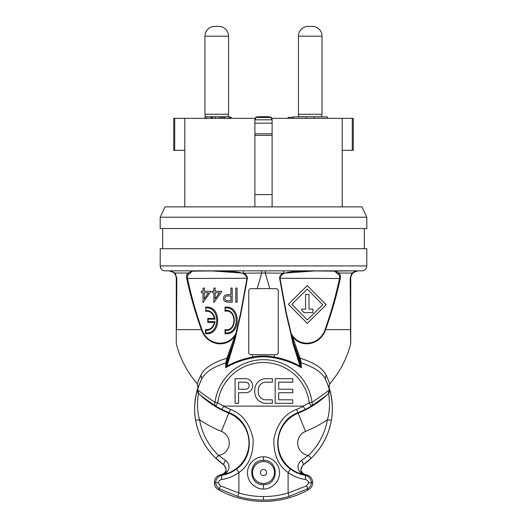 <?xml version="1.0" encoding="UTF-8"?>
<svg xmlns="http://www.w3.org/2000/svg" width="527" height="527" viewBox="0 0 527 527"><rect width="100%" height="100%" fill="white"/><g stroke="black" fill="none" stroke-linecap="round" stroke-linejoin="round"><path stroke-width="0.79" d="M271.418 117.455L255.575 117.455C255.891 117.007 257.525 116.763 260.496 116.717L266.497 116.717C269.462 116.763 271.102 117.007 271.418 117.455L271.418 119.813M255.575 117.455L255.575 119.813M272.11 119.813L254.89 119.813M173.726 118.338L174.707 118.338L174.707 150.314L173.726 150.314L173.726 118.338M254.89 206.887L254.89 118.338L174.707 118.338M272.11 206.887L272.11 118.338L342.207 118.338L342.207 206.887M342.207 150.314L352.293 150.314L352.293 118.338L342.207 118.338M352.293 118.338L353.274 118.338L353.274 150.314L353.274 118.338M184.793 150.314L174.707 150.314M184.793 118.338L184.793 206.887M361.99 206.887L165.01 206.887L160.195 217.216L366.805 217.216L361.99 206.887M366.805 217.216L366.805 228.534L160.195 228.534L160.195 217.216M353.274 150.314L352.293 150.314M364.341 248.698L364.341 228.534M162.659 248.698L162.659 228.534M160.195 248.698L366.805 248.698L366.805 265.918A4.921 4.921 0 0 1 361.884 270.838L165.116 270.838A4.921 4.921 0 0 1 160.195 265.918L160.195 248.698M238.771 270.838L193.613 270.838M235.569 336.601L234.706 336.279C225.661 348.927 206.452 344.928 201.419 329.665C195.379 313.045 190.478 295.983 186.71 278.473C186.36 276.082 186.795 274.271 188.014 273.039L192.052 271.043L191.406 270.838L243.019 270.838A2.457 0.415 90 0 1 243.434 273.17C245.898 274.093 247.216 275.799 247.394 278.282L240.931 313.512L235.009 339.526L226.926 366.127C234.805 361.812 243.395 358.768 252.696 356.996A56.975 56.666 0 0 1 274.303 356.996L274.303 354.704L276.78 354.704L278.256 353.242L278.256 290.127L276.78 288.658L269.817 288.658L265.285 273.039L261.715 273.039L257.183 288.658L250.22 288.658L248.744 290.127L248.744 353.242L250.22 354.704L252.696 354.704L252.848 357.826C243 359.671 233.909 362.971 225.576 367.741L233.277 343.321L234.337 339.329L233.804 339.039L235.8 333.848L240.562 313.42L247.018 278.216C246.01 272.459 238.428 272.485 234.074 271.589L219.245 270.871L192.441 271.135L188.923 274.139C187.671 274.929 187.184 276.286 187.454 278.216C191.156 295.693 195.958 312.761 201.881 329.408C207.019 345.402 227.888 348.215 235.813 333.624L236.142 333.723M350.837 275.733L351.647 274.139L350.402 278.216L350.732 343.314L350.732 278.216C351.206 273.763 353.663 271.306 358.116 270.838L357.879 270.838C355.158 270.977 353.083 272.077 351.647 274.139A2.457 1.831 -146 0 0 351.858 273.039L338.986 273.039L334.948 271.043L357.879 270.838L333.387 270.838M334.948 271.043L334.559 271.135L338.808 274.85M176.268 278.216L176.268 343.314L176.268 278.216C175.794 273.763 173.337 271.306 168.884 270.838M188.923 274.139A2.457 1.7 40.1 0 1 188.014 273.039L175.142 273.039L176.828 278.473A2.457 0.619 -179.9 0 1 176.598 278.216L175.353 274.139C173.917 272.077 171.842 270.977 169.121 270.838L175.142 273.039A2.457 1.831 146 0 0 175.353 274.139L176.163 275.733M351.647 274.139L355.554 271.207M350.732 278.216L350.402 278.216A2.457 0.619 179.9 0 1 350.172 278.473L351.858 273.039L357.879 270.838M176.828 278.473L176.545 329.665A2.457 0.995 -179.8 0 1 176.453 329.408M326.048 374.993L325.284 378.926C321.786 372.207 313.73 366.864 301.115 362.886A40.48 8.28 73.1 0 0 301.365 367.128L301.424 367.741L300.397 366.568L300.95 366.397L301.424 367.741C293.098 362.978 284.007 359.671 274.152 357.826L274.303 356.996C283.519 358.742 292.116 361.786 300.074 366.127L292.966 343.67L290.904 333.92L292.294 336.279L300.153 358.248C313.743 362.319 322.372 367.899 326.048 374.993L329.823 383.696A98.384 98.384 0 0 0 350.659 343.933L350.172 278.473M338.077 274.139L334.559 271.135L307.768 270.871L292.933 271.589C288.579 272.479 280.996 272.459 279.982 278.216L286.438 313.42L291.187 333.624C299.086 348.195 319.961 345.429 325.119 329.408C331.042 312.761 335.844 295.693 339.546 278.216C339.816 276.286 339.329 274.929 338.077 274.139A2.457 1.7 139.9 0 0 338.986 273.039C340.205 274.271 340.64 276.082 340.29 278.473L279.606 278.282C279.784 275.799 281.102 274.093 283.566 273.17L265.285 273.039L265.285 270.838M307.281 285.594L288.374 304.257L307.281 323.407L326.187 304.744L307.281 285.594M307.307 319.929L322.708 304.718L307.261 289.073L291.853 304.277L307.307 319.929M305.561 294.448L305.561 309.138L301.622 309.138L301.622 310.126L304.086 312.583L312.939 312.583L312.939 309.138L309 309.138L309 294.448L305.561 294.448M340.29 278.473C336.522 295.99 331.621 313.058 325.587 329.665C320.581 344.889 301.325 348.946 292.294 336.279L291.938 336.476L293.723 343.321L300.95 366.397A41.066 8.399 -106.9 0 1 300.733 362.51L293.723 343.321L292.966 343.67M192.441 271.135L192.052 271.043M226.208 301.978L229.423 302.188L226.208 301.978C224.535 301.543 223.632 300.35 223.501 298.401C223.632 296.405 224.574 295.212 226.32 294.81L230.931 294.58L230.931 288.052L232.196 288.052L232.196 302.188L229.423 302.188M205.484 311.088L205.477 311.22C210.108 310.917 213.112 313.321 214.489 318.433L207.776 318.433L207.776 322.419L214.489 322.419C213.112 327.53 210.108 329.935 205.477 329.625L205.477 333.637C221.715 336.219 221.715 304.632 205.477 307.208C221.722 304.777 221.795 336.042 205.477 333.637L205.853 332.952C220.253 334.256 220.253 306.602 205.853 307.893L205.853 310.396C210.853 310.594 213.909 313.525 215.023 319.171L208.152 319.171L207.776 318.433L214.515 318.532C213.112 313.308 210.102 310.871 205.477 311.22L205.853 310.396M225.029 307.208L225.029 311.22C236.814 308.835 236.814 332.01 225.029 329.625L225.029 333.637C241.274 336.219 241.274 304.632 225.029 307.208C241.28 304.777 241.346 336.042 225.036 333.637L225.404 332.952C239.805 334.256 239.805 306.602 225.404 307.893L225.036 311.088L225.029 307.208M237.091 288.052L235.826 288.052L235.826 302.188L237.091 302.188L237.091 288.052M215.161 291.319L221.867 291.319L213.896 302.551L213.896 292.768L212.262 292.768L212.262 291.319L213.896 291.319L213.896 288.052L215.161 288.052L215.161 291.319M204.285 291.319L210.991 291.319L203.02 302.551L203.02 292.768L201.386 292.768L201.386 291.319L203.02 291.319L203.02 288.052L204.285 288.052L204.285 291.319M208.501 292.768L204.285 292.768L204.285 298.908L208.501 292.768M219.377 292.768L215.161 292.768L215.161 298.908L219.377 292.768M228.343 300.739L230.931 300.739L230.931 296.029L228.454 295.996C226.524 295.673 225.299 296.47 224.765 298.394C225.279 300.278 226.472 301.055 228.343 300.739M186.71 278.473L247.394 278.282M290.904 333.92L291.187 333.624L291.938 336.476L291.431 336.601M290.858 333.723L286.069 313.512L279.606 278.282M252.696 354.704L274.303 354.704M276.78 288.658L250.22 288.658M261.715 270.838L261.715 273.039L243.434 273.17L210.866 270.838M300.397 366.568L300.074 366.127L300.739 365.751M334.829 271.089L318.453 270.838M316.167 270.838L283.566 273.17A2.457 0.415 90 0 1 283.981 270.838M206.413 270.838L192.171 271.089M236.096 333.92L234.337 339.329L235.009 339.526M234.034 343.67L233.277 343.321L226.267 362.51A0.982 0.777 1.1 0 1 225.885 362.886L226.847 358.248L233.804 339.039M226.267 362.51A41.066 8.399 106.9 0 1 226.05 366.397L226.926 366.127L226.261 365.751M227.368 358.92A0.982 0.534 24.6 0 0 226.847 358.248C213.172 362.372 204.542 367.951 200.952 375L201.722 378.926L197.941 387.477A68.872 68.872 0 0 0 223.83 464.873L223.935 464.893A3.933 1.245 -55.1 0 1 225.569 460.433C232.776 466.263 227.183 474.372 222.242 474.768L221.518 474.649C226.617 472.409 227.387 469.155 223.83 464.873M226.603 366.568L225.576 367.741L225.635 367.128A40.48 8.28 -73.1 0 0 225.885 362.886C213.172 366.924 205.115 372.273 201.716 378.939A68.523 68.523 0 0 0 197.658 389.578C197.777 390.29 203.56 394.558 215.003 402.378A48.892 48.892 0 0 1 311.997 402.378C323.44 394.558 329.223 390.29 329.342 389.578L329.342 389.578A68.523 68.523 0 0 0 325.284 378.926L329.059 387.477L329.823 383.696M208.152 319.171L208.152 321.674L215.023 321.674C213.909 327.326 210.853 330.251 205.853 330.455L205.477 329.625C210.102 329.974 213.112 327.537 214.515 322.313L207.776 322.419L207.783 318.539M225.404 310.396C237.236 309.112 237.229 331.746 225.404 330.455L225.029 329.625C236.761 332.168 236.794 308.703 225.036 311.22L225.036 311.088M214.515 318.532L215.023 319.171M208.152 321.674L207.783 322.313M215.023 321.674L214.515 322.313M205.484 307.294L205.853 307.893M225.036 307.294L225.404 307.893M272.11 194.45A1.97 1.97 0 0 0 272.103 194.588L254.89 194.588M277.34 118.338L332.247 118.338M298.565 116.79L321.885 116.79A4.921 4.921 0 0 1 322.037 114.267L298.42 114.267A4.921 4.921 0 0 1 298.565 116.79L298.552 116.862M293.012 118.338L293.012 116.862L306.536 116.862L306.536 118.338M313.921 118.338L313.921 116.862L327.445 116.862L327.445 118.338M322.037 114.267L322.037 36.192L298.42 36.192L298.42 114.267M312.195 26.35L308.262 26.35L312.195 26.35A9.842 9.842 0 0 1 322.037 36.192M308.262 26.35A9.842 9.842 0 0 0 298.42 36.192M293.012 117.356L288.091 117.356L288.091 118.338M249.653 118.338L194.746 118.338M205.102 116.79L228.422 116.79A4.921 4.921 0 0 1 228.566 114.267L204.957 114.267A4.921 4.921 0 0 1 205.102 116.79L204.786 118.338M231.142 118.338L231.142 117.356L230.332 117.356L230.332 118.338M230.332 117.356L229.818 117.356M229.818 118.338L229.818 116.862L206.301 116.862L206.301 118.338M210.952 116.862L210.952 118.338M212.427 116.862L212.427 118.338M215.484 116.862L215.484 118.338M219.377 116.862L219.377 118.338M221.011 116.862L221.011 118.338M222.44 116.862L222.44 118.338M223.791 116.862L223.791 118.338M224.601 116.862L224.601 118.338M229.581 116.862L229.581 118.338M228.566 114.267L228.566 36.192L204.957 36.192L204.957 114.267M218.731 26.35L214.792 26.35L218.731 26.35A9.842 9.842 0 0 1 228.566 36.192M214.792 26.35A9.842 9.842 0 0 0 204.957 36.192M301.431 460.433A3.933 1.245 55.1 0 1 303.065 464.893L303.17 464.873C299.613 469.155 300.383 472.416 305.482 474.649L304.758 474.768C299.817 474.372 294.224 466.263 301.431 460.433L308.414 455.427A64.907 64.907 0 0 0 327.451 419.67C331.048 408.28 328.808 393.511 328.42 393.524L328.295 393.498C328.117 394.262 322.425 398.465 311.24 406.113A92.726 92.726 0 0 1 305.205 409.433L303.018 406.126L223.982 406.126L221.795 409.433A92.726 92.726 0 0 1 215.76 406.113C204.575 398.465 198.883 394.262 198.705 393.498L198.58 393.524C198.178 393.531 195.965 408.353 199.549 419.67A64.907 64.907 0 0 0 218.586 455.427L225.569 460.433M223.488 406.291L230.418 409.426C241.985 413.636 249.534 423.333 253.059 438.53C253.671 454.116 248.955 465.46 238.902 472.567C233.599 476.263 227.888 478.569 221.775 479.478C219.864 479.827 218.705 480.96 218.283 482.884L220.444 485.881L238.902 493.022C246.932 495.373 255.134 496.546 263.5 496.553C271.866 496.546 280.068 495.373 288.098 493.022L306.556 485.881L308.717 482.884C308.295 480.96 307.129 479.827 305.225 479.478C299.059 478.542 293.348 476.243 288.098 472.567C278.045 465.46 273.329 454.116 273.941 438.53C277.465 423.333 285.015 413.636 296.582 409.426L303.512 406.291M263.5 500.077C254.811 500.077 246.241 498.852 237.796 496.388L219.7 488.944L218.349 489.669A92.818 92.818 0 0 0 308.651 489.669L307.3 488.944L289.204 496.388C280.726 498.852 272.163 500.083 263.5 500.077L263.5 496.553M220.444 485.881A3.933 0.837 118.4 0 0 219.7 488.944C217.223 487.508 215.859 485.354 215.602 482.501C216.11 478.529 218.303 476.098 222.177 475.202C227.321 474.366 232.104 472.311 236.524 469.023L238.902 472.567L238.902 493.022L237.796 496.388M263.5 460.387C247.861 459.709 247.861 485.288 263.5 484.603C279.119 485.288 279.165 459.722 263.5 460.387L263.5 456.863C268.19 456.217 279.323 461.033 279.541 472.91C279.323 484.781 268.19 489.596 263.5 488.951C258.81 489.596 247.677 484.781 247.459 472.91C247.677 461.033 258.81 456.217 263.5 456.863M308.651 489.669L308.651 489.669C311.24 488.114 312.583 485.822 312.695 482.791L312.386 482.613L312.695 482.791M325.726 379.835L329.059 387.477A68.872 68.872 0 0 1 303.17 464.873M305.205 409.433L298.045 412.667C274.923 420.862 270.371 455.078 290.476 469.023C294.843 472.291 299.626 474.346 304.823 475.202C308.69 476.092 310.884 478.523 311.398 482.495L311.398 482.501C311.141 485.36 309.777 487.508 307.3 488.944A3.933 0.837 61.6 0 0 306.556 485.881M308.717 482.884L312.386 482.613M305.225 479.478A3.933 1.107 99.4 0 0 304.823 475.202L305.891 474.708C310.093 475.611 312.359 478.213 312.695 482.501M305.891 474.708L305.891 474.708A31.976 31.976 0 0 1 305.482 474.649M218.283 482.884L214.305 482.501C214.634 478.213 216.9 475.617 221.109 474.708L222.177 475.202A3.933 1.107 -99.4 0 0 221.775 479.478M218.349 489.669C215.754 488.107 214.41 485.815 214.305 482.791L214.614 482.613M221.109 474.708L221.109 474.708A31.976 31.976 0 0 0 221.518 474.649M236.524 469.023C256.623 455.078 252.084 420.862 228.955 412.667L221.795 409.433M222.242 474.768C226.748 473.845 227.315 470.552 223.935 464.893L215.859 458.266L218.586 455.427A12.536 12.536 0 0 0 221.439 431.396L228.764 413.135A32.213 32.213 0 0 1 222.242 474.768M215.859 458.266A68.839 68.839 0 0 1 195.675 420.342L199.549 419.67A112.91 112.91 0 0 0 221.439 431.396M195.675 420.342C192.684 406.548 197.124 389.591 197.533 389.618A3.933 3.933 75.1 0 0 198.58 393.524A93.233 93.233 0 0 0 228.764 413.135L230.418 409.426M197.533 389.618L198.705 393.498M303.065 464.893C299.685 470.552 300.252 473.845 304.758 474.768A32.213 32.213 0 0 1 298.236 413.135A93.233 93.233 0 0 0 328.42 393.524A3.933 3.933 -75.1 0 0 329.467 389.618C329.856 389.572 334.322 406.449 331.325 420.342A68.839 68.839 0 0 1 311.141 458.266L303.065 464.893M303.018 406.126A88.793 88.793 0 0 0 309.211 402.733A46.086 46.086 0 0 0 217.789 402.733L215.003 402.378A3.933 2.688 120.5 0 0 215.76 406.113L217.789 402.733A88.793 88.793 0 0 0 223.982 406.126M311.24 406.113A3.933 2.688 -120.5 0 0 311.997 402.378L309.211 402.733L311.24 406.113M290.476 469.023L288.098 472.567L288.098 493.022L289.204 496.388M292.788 378.676L275.173 378.676L275.173 403.32L292.788 403.32L292.788 399.802L278.691 399.802L278.691 392.753L292.788 392.753L292.788 389.236L278.691 389.236L278.691 382.187L292.788 382.187L292.788 378.676M265.944 399.802A7.655 7.655 0 0 1 258.289 392.147L258.289 389.842A7.655 7.655 0 0 1 265.944 382.187L272.36 382.187L272.36 378.676L265.944 378.676A11.166 11.166 0 0 0 254.778 389.842L254.778 392.147A11.166 11.166 0 0 0 265.944 403.32L272.36 403.32L272.36 399.802L265.944 399.802M235.082 403.32L238.599 403.32L238.599 392.753L245.635 392.753A7.042 7.042 0 0 0 252.67 385.711A7.042 7.042 0 0 0 245.635 378.676L235.082 378.676L235.082 403.32M238.599 389.236L245.635 389.236A3.524 3.524 0 0 0 249.159 385.711A3.524 3.524 0 0 0 245.635 382.187L238.599 382.187L238.599 389.236M296.582 409.426L305.561 431.396A12.536 12.536 0 0 0 308.414 455.427L311.141 458.266M305.561 431.396A112.91 112.91 0 0 0 327.451 419.67L331.325 420.342M328.295 393.498L329.467 389.618M293.196 339.039L291.991 339.526M350.547 329.408A2.457 0.995 179.8 0 1 350.455 329.665L350.732 343.314M197.941 387.477L197.177 383.696A98.384 98.384 0 0 1 176.341 343.933L176.268 343.314M329.777 383.649L329.592 383.221M199.048 379.144L198.356 380.83M299.632 358.92A0.982 0.534 -24.6 0 1 300.153 358.248L301.115 362.886A0.982 0.777 -1.1 0 1 300.733 362.51M200.253 382.029L200.912 380.586M197.177 383.696L200.952 375M160.195 265.918L366.805 265.918M350.455 329.665L325.587 329.665A2.457 0.494 -159.1 0 0 325.119 329.408M176.545 329.665L201.419 329.665A2.457 0.494 -20.9 0 1 201.881 329.408M286.069 313.512L286.438 313.42M300.192 366.285L300.818 365.975L299.158 357.879A0.982 0.52 -24.4 0 1 299.685 357.227M240.931 313.512L240.562 313.42M226.808 366.285L226.182 365.975L227.842 357.879A0.982 0.52 24.4 0 0 227.315 357.227M225.635 367.128A0.982 0.679 5.3 0 0 225.885 366.97L226.215 367.075M205.484 333.551L205.484 329.764M225.036 333.551L225.036 329.764M205.853 330.455L205.853 332.952M225.404 330.455L225.404 332.952M272.11 133.818L254.89 133.818M272.11 135.373L254.89 135.373M272.11 123.18L254.89 123.18M211.88 116.862L211.88 118.338M300.785 367.075L301.115 366.97A0.982 0.679 -5.3 0 0 301.365 367.128M274.152 357.826A56.172 55.862 180 0 0 252.848 357.826M263.5 488.951L263.5 484.603M263.5 483.496A10.975 10.975 0 0 1 252.525 472.528A10.975 10.975 0 0 1 263.5 461.553A10.975 10.975 0 0 1 274.475 472.528A10.975 10.975 0 0 1 263.5 483.496M263.5 469.419A3.103 3.103 0 0 0 260.397 472.528A3.103 3.103 0 0 0 263.5 475.631A3.103 3.103 0 0 0 266.603 472.528A3.103 3.103 0 0 0 263.5 469.419M329.342 389.578L329.342 389.585A68.523 68.523 0 0 0 325.284 378.926"/></g></svg>
